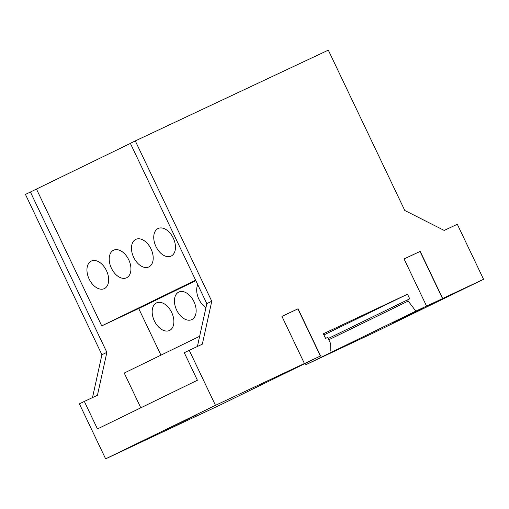 <?xml version="1.0" encoding="UTF-8"?>
<svg xmlns="http://www.w3.org/2000/svg" width="509" height="509" viewBox="0 0 509 509"><rect width="100%" height="100%" fill="white"/><g stroke="black" fill="none" stroke-linecap="round" stroke-linejoin="round"><path stroke-width="0.76" d="M154.367 320.905A15.238 9.633 64.8 0 1 156.543 302.9A15.238 9.633 64.8 0 1 171.686 312.469A15.238 9.633 64.8 0 1 169.516 330.475A15.238 9.633 64.8 0 1 154.367 320.905M176.636 310.057A15.238 9.633 64.8 0 1 178.812 292.051A15.238 9.633 64.8 0 1 193.954 301.621A15.238 9.633 64.8 0 1 191.778 319.627A15.238 9.633 64.8 0 1 176.636 310.057M205.948 307.621A15.238 9.633 64.8 0 1 198.898 299.209A15.238 9.633 64.8 0 1 197.772 284.677M165.66 429.793L196.888 414.835L165.66 429.793M299.629 365.806L304.42 363.509L281.929 316.356L298.058 308.772L320.549 355.925L321.033 355.734L299.629 365.799M281.948 316.388L298.077 308.804M320.549 355.925L220.963 404.617L105.63 458.851L215.472 405.336L189.227 350.326L184.283 352.731L197.403 380.242L97.454 428.934L84.335 401.429L97.442 395.264L106.871 352.343L30.4 192.014L130.387 143.404M421.764 308.378L426.555 306.081L404.063 258.928L420.192 251.344L442.684 298.497L443.167 298.306L421.764 308.371M404.076 258.96L420.205 251.376M189.227 350.326L202.334 344.16L211.769 301.239L135.292 140.91L328.311 50.149L404.782 210.478L444.204 230.431L457.311 224.265L483.55 279.282L373.708 332.797L305.998 364.635L305.196 363.579M423.513 308.339L392.293 323.304L423.475 308.244M135.292 140.91L130.342 143.322L206.819 303.65L197.409 346.476M206.819 303.65L211.769 301.239M89.151 279.059A15.238 9.633 64.8 0 1 91.327 261.053A15.238 9.633 64.8 0 1 106.47 270.623A15.238 9.633 64.8 0 1 104.294 288.635A15.238 9.633 64.8 0 1 89.151 279.059M111.414 268.211A15.238 9.633 64.8 0 1 113.59 250.205A15.238 9.633 64.8 0 1 128.732 259.775A15.238 9.633 64.8 0 1 126.556 277.787A15.238 9.633 64.8 0 1 111.414 268.211M133.682 257.363A15.238 9.633 64.8 0 1 135.858 239.357A15.238 9.633 64.8 0 1 151.001 248.926A15.238 9.633 64.8 0 1 148.825 266.939A15.238 9.633 64.8 0 1 133.682 257.363M155.945 246.521A15.238 9.633 64.8 0 1 158.121 228.509A15.238 9.633 64.8 0 1 173.264 238.078A15.238 9.633 64.8 0 1 171.088 256.091A15.238 9.633 64.8 0 1 155.945 246.521M140.808 407.817L124.221 373.046L199.643 336.303M195.615 280.154L101.73 325.894L36.502 189.138M160.952 355.155L138.702 308.511L101.73 325.894M138.702 308.511L195.857 280.663M92.511 397.58L101.921 354.754L106.871 352.343M84.335 401.429L79.385 403.841L105.63 458.851M304.42 363.509L215.472 405.336M330.805 351.102L330.634 343.613L327.681 337.422L325.575 338.409L323.361 333.77L407.505 294.202L409.72 298.847L407.62 299.833L408.205 301.073L415.84 311.12L305.998 364.635M323.915 334.928L407.505 294.202M328.203 338.523L407.62 299.833M328.795 339.764L408.205 301.073M426.555 306.081L415.84 311.12M483.55 279.282L442.684 298.497M30.4 192.014L25.45 194.425L101.921 354.754M320.396 356.046L297.899 308.887M442.525 298.611L420.033 251.459"/></g></svg>
